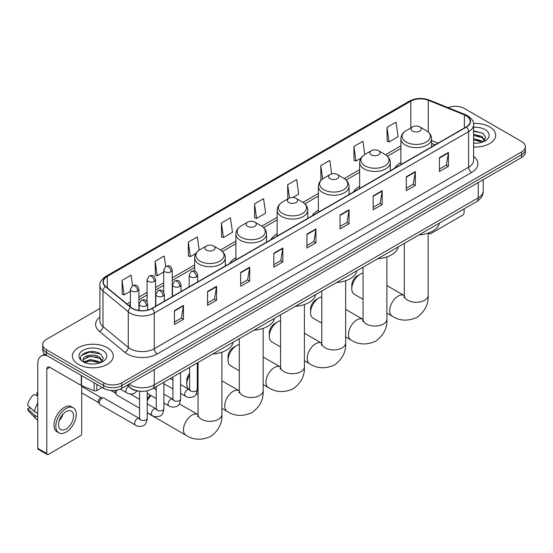 <?xml version="1.0" encoding="UTF-8"?>
<svg xmlns="http://www.w3.org/2000/svg" width="553" height="553" viewBox="0 0 553 553"><rect width="100%" height="100%" fill="white"/><g stroke="black" fill="none" stroke-linecap="round" stroke-linejoin="round"><path stroke-width="0.83" d="M189.181 286.108A22.569 13.03 0 0 0 188.442 287.27M235.889 257.802A22.569 13.03 0 0 0 229.695 263.456M277.143 233.988A22.569 13.03 0 0 0 270.942 239.636M318.39 210.175A22.569 13.03 0 0 0 312.196 215.822M359.644 186.354A22.569 13.03 0 0 0 353.443 192.009M400.897 162.541A22.569 13.03 0 0 0 394.697 168.188M435.004 144.914L431.554 143.524M138.637 391.082A12.774 7.376 180 0 1 130.556 388.068L127.142 385.247M99.893 308.491L46.473 339.335A12.774 7.376 0 0 0 42.733 344.554L42.733 350.111A12.774 7.376 0 0 0 46.473 355.33L103.681 388.358A12.774 7.376 0 0 0 121.75 388.358L521.61 157.501A12.774 7.376 0 0 0 525.35 152.282L525.35 149.504A12.774 7.376 0 0 1 521.61 154.716A12.774 7.376 0 0 0 525.35 149.504L525.35 146.725A12.774 7.376 0 0 0 521.61 141.506L464.402 108.478A12.774 7.376 0 0 0 448.061 107.641M42.733 344.554A12.774 7.376 0 0 0 46.473 349.766L103.681 382.794A12.774 7.376 0 0 0 121.75 382.794L121.75 385.579L521.61 154.716L121.75 385.579A12.774 7.376 0 0 1 103.681 385.579A12.774 7.376 0 0 0 121.75 385.579L121.75 388.358M46.473 349.766L46.473 352.544L103.681 385.579L46.473 352.544A12.774 7.376 0 0 1 42.733 347.332A12.774 7.376 0 0 0 46.473 352.544L46.473 355.33M489.688 126.907A20.44 11.8 0 0 0 473.52 123.492A20.44 11.8 0 0 1 489.688 126.907A20.44 11.8 0 0 1 495.682 135.25A20.44 11.8 0 0 0 489.688 126.907M107.296 347.678A20.44 11.8 0 0 0 85.024 345.12A20.44 11.8 0 0 0 72.402 356.021A20.44 11.8 0 0 0 78.388 364.365A20.44 11.8 0 0 0 100.667 366.922A20.44 11.8 0 0 0 113.282 356.021A20.44 11.8 0 0 0 107.296 347.678A20.44 11.8 0 0 0 85.024 345.12A20.44 11.8 0 0 0 72.402 356.021A20.44 11.8 0 0 0 78.388 364.365A20.44 11.8 0 0 0 100.667 366.922A20.44 11.8 0 0 0 113.282 356.021A20.44 11.8 0 0 0 107.296 347.678M466.207 115.777A13.625 7.866 180 0 1 470.195 121.342A13.625 7.866 180 0 1 466.207 126.907L151.861 308.394A13.625 7.866 180 0 1 131.061 307.344L105.761 286.482A13.625 7.866 180 0 1 103.3 281.968A13.625 7.866 180 0 1 107.289 276.41L410.81 101.171A13.625 7.866 180 0 1 428.257 100.293L464.389 114.9A13.625 7.866 180 0 1 466.207 115.777M466.449 115.639A13.97 8.067 0 0 0 464.582 114.734L428.457 100.128A13.97 8.067 0 0 0 410.568 101.033L107.047 276.265A13.97 8.067 0 0 0 105.485 286.592L130.785 307.454A13.97 8.067 0 0 0 152.096 308.533L466.449 127.045A13.97 8.067 0 0 0 466.449 115.639M174.444 310.62L174.444 324.521L183.472 319.309L183.472 305.401L174.444 310.62M174.444 322.053L181.398 318.037L183.437 305.864A3.408 1.97 -120 0 0 183.472 305.401M181.336 318.072L183.472 319.309M207.562 291.493L207.562 305.401L216.596 300.189L216.596 286.281L207.562 291.493M207.562 302.933L214.516 298.917L216.555 286.744A3.408 1.97 -120 0 0 216.596 286.281M214.46 298.952L216.596 300.189M240.679 272.373L240.679 286.281L249.714 281.062L249.714 267.154L240.679 272.373M240.679 283.813L247.64 279.797L249.679 267.617A3.408 1.97 -120 0 0 249.714 267.154M247.578 279.832L249.714 281.062M273.804 253.253L273.804 267.154L282.839 261.942L282.839 248.034L273.804 253.253M273.804 264.687L280.758 260.67L282.797 248.497A3.408 1.97 -120 0 0 282.839 248.034M280.703 260.712L282.839 261.942M439.407 157.64L439.407 171.548L448.442 166.329L448.442 152.421L439.407 157.64M439.407 169.08L446.368 165.064L448.407 152.884A3.408 1.97 -120 0 0 448.442 152.421M446.306 165.098L448.442 166.329M406.289 176.76L406.289 190.667L415.317 185.455L415.317 171.548L406.289 176.76M406.289 188.2L413.243 184.184L415.282 172.011A3.408 1.97 -120 0 0 415.317 171.548M413.181 184.218L415.317 185.455M373.164 195.886L373.164 209.787L382.199 204.575L382.199 190.667L373.164 195.886M373.164 207.327L380.125 203.304L382.164 191.131A3.408 1.97 -120 0 0 382.199 190.667M380.063 203.345L382.199 204.575M340.047 215.006L340.047 228.914L349.081 223.695L349.081 209.787L340.047 215.006M340.047 226.447L347.001 222.43L349.04 210.251A3.408 1.97 -120 0 0 349.081 209.787M346.938 222.465L349.081 223.695M306.922 234.126L306.922 248.034L315.957 242.822L315.957 228.914L306.922 234.126M306.922 245.567L313.883 241.55L315.922 229.377A3.408 1.97 -120 0 0 315.957 228.914M313.821 241.585L315.957 242.822M473.603 147.008A20.44 11.8 0 0 0 495.682 135.25A20.44 11.8 0 0 1 473.603 147.008M121.75 382.794L521.61 151.937A12.774 7.376 0 0 0 525.35 146.725M199.184 250.163L197.324 236.912L188.29 242.124L188.435 255.949M165.672 266.477L164.206 256.032L155.172 261.244L155.317 275.069M132.547 285.59L131.082 275.152L122.047 280.371L122.192 294.189M292.8 197.497L298.724 194.075L296.685 179.545L287.657 184.757L287.802 198.582M331.703 173.912L329.809 160.418L320.775 165.637L320.92 179.455M364.786 154.522L362.927 141.298L353.899 146.51L354.044 160.335M387.017 127.39L389.056 141.921L398.091 136.709L396.052 122.178L387.017 127.39L387.162 141.215M221.414 223.004L223.453 237.534L232.481 232.315L230.442 217.785L221.414 223.004L221.559 236.822M254.532 203.877L256.571 218.414L265.606 213.195L263.567 198.665L254.532 203.877L254.677 217.702M256.571 218.414L254.532 217.647M288.203 198.734L287.657 198.527M287.657 184.757L289.516 198.029M321.632 179.725L320.775 179.407M320.775 165.637L322.641 178.923M353.899 146.51L355.938 161.047L360.964 158.144M355.938 161.047L353.899 160.28M389.056 141.921L387.017 141.16M223.453 237.534L221.414 236.774M188.29 242.124L190.329 256.654L195.956 253.405M190.329 256.654L188.29 255.894M155.172 261.244L157.211 275.774L163.736 272.007M157.211 275.774L155.172 275.014M122.047 280.371L124.086 294.901L130.377 291.272M124.086 294.901L122.047 294.141M473.603 143.116L476.14 143.248M473.603 138.699L482.043 140.925L483.17 141.824M473.603 139.805L482.244 142.169M473.603 134.289L482.043 136.508L484.808 140.331M473.603 135.388L482.043 137.614L484.587 140.614M473.603 143.206A13.88 8.012 0 0 0 485.057 140.918A13.88 8.012 0 0 0 485.057 129.582A13.88 8.012 0 0 0 473.603 127.287M483.495 141.692L485.672 137.421L482.921 133.273L473.603 130.798M473.603 131.227L482.734 133.149M473.603 135.637L479.658 136.397M473.603 140.054L479.658 140.815M429.135 232.751L429.169 232.772A2.129 1.23 120 0 0 429.612 233.746A2.129 1.23 120 0 0 430.676 233.643L462.591 215.214A2.129 1.23 120 0 0 464.098 212.608L464.098 208.882M351.791 288.784L351.791 285.307A7.666 4.424 -60 0 1 357.21 275.919L360.217 274.184A11.924 6.885 120 0 0 351.791 288.784A11.924 6.885 120 0 0 354.259 294.244L363.051 299.318M412.607 131.075A5.108 2.952 0 0 0 419.838 131.075A5.108 2.952 0 0 0 419.838 126.907L426.183 130.57A14.081 8.129 0 0 1 426.183 142.066A14.081 8.129 0 0 1 406.268 142.066A14.081 8.129 0 0 1 406.268 130.57C402.798 132.63 401.008 135.361 400.897 138.775A15.332 8.848 0 0 0 405.384 145.031A15.332 8.848 0 0 0 422.091 146.953A15.332 8.848 0 0 0 431.554 138.775C431.437 135.361 429.646 132.63 426.183 130.57L419.838 126.907A5.108 2.952 0 0 0 412.607 126.907A5.108 2.952 0 0 0 412.607 131.075M419.036 234.894A23.42 13.521 0 0 0 439.476 223.101M363.051 273.113A11.924 6.885 120 0 0 360.217 274.184L357.21 275.919M310.537 312.604L310.537 309.127A7.666 4.424 -60 0 1 315.957 299.74L318.97 297.998A11.924 6.885 120 0 0 310.537 312.604A11.924 6.885 120 0 0 313.005 318.058L321.798 323.132M371.36 154.895A5.108 2.952 0 0 0 378.584 154.895A5.108 2.952 0 0 0 378.584 150.72L384.929 154.384A14.081 8.129 0 0 1 384.929 165.879A14.081 8.129 0 0 1 365.015 165.879A14.081 8.129 0 0 1 365.015 154.384C361.544 156.444 359.754 159.181 359.644 162.589A15.332 8.848 0 0 0 364.137 168.852A15.332 8.848 0 0 0 380.837 170.766A15.332 8.848 0 0 0 390.3 162.589C390.19 159.181 388.4 156.444 384.929 154.384L378.584 150.72A5.108 2.952 0 0 0 371.36 150.72A5.108 2.952 0 0 0 371.36 154.895M377.789 258.714A23.42 13.521 0 0 0 398.222 246.915M321.798 296.926A11.924 6.885 120 0 0 318.97 297.998L315.957 299.74M269.29 336.418L269.29 332.941A7.666 4.424 -60 0 1 274.71 323.553L277.717 321.811A11.924 6.885 120 0 0 269.29 336.418A11.924 6.885 120 0 0 271.758 341.872L280.551 346.952M330.106 178.709A5.108 2.952 0 0 0 337.337 178.709A5.108 2.952 0 0 0 337.337 174.534L343.683 178.197A14.081 8.129 0 0 1 343.683 189.7A14.081 8.129 0 0 1 323.768 189.7A14.081 8.129 0 0 1 323.768 178.197C320.298 180.257 318.507 182.995 318.39 186.409A15.332 8.848 0 0 0 322.883 192.665A15.332 8.848 0 0 0 339.59 194.58A15.332 8.848 0 0 0 349.054 186.409C348.936 182.995 347.146 180.257 343.683 178.197L337.337 174.534A5.108 2.952 0 0 0 330.106 174.534A5.108 2.952 0 0 0 330.106 178.709M336.535 282.528A23.42 13.521 0 0 0 356.975 270.728M280.551 320.747A11.924 6.885 120 0 0 277.717 321.811L274.71 323.553M228.036 360.231L228.036 356.754A7.666 4.424 -60 0 1 233.456 347.367L236.47 345.632A11.924 6.885 120 0 0 228.036 360.231A11.924 6.885 120 0 0 230.504 365.692L239.297 370.766M288.86 202.522A5.108 2.952 0 0 0 296.083 202.522A5.108 2.952 0 0 0 296.083 198.354L302.429 202.018A14.081 8.129 0 0 1 302.429 213.513A14.081 8.129 0 0 1 282.514 213.513A14.081 8.129 0 0 1 282.514 202.018C279.044 204.078 277.253 206.808 277.143 210.223A15.332 8.848 0 0 0 281.629 216.479A15.332 8.848 0 0 0 298.337 218.4A15.332 8.848 0 0 0 307.8 210.223C307.689 206.808 305.899 204.078 302.429 202.018L296.083 198.354A5.108 2.952 0 0 0 288.86 198.354A5.108 2.952 0 0 0 288.86 202.522M295.288 306.341A23.42 13.521 0 0 0 315.722 294.549M239.297 344.56A11.924 6.885 120 0 0 236.47 345.632L233.456 347.367M189.61 375.148A11.924 6.885 120 0 0 186.783 384.052L186.783 380.575A7.666 4.424 -60 0 1 189.61 373.448M186.783 384.052A11.924 6.885 120 0 0 189.257 389.506L189.596 389.706M247.606 226.343A5.108 2.952 0 0 0 254.836 226.343A5.108 2.952 0 0 0 254.836 222.168L261.182 225.831A14.081 8.129 0 0 1 261.182 237.327A14.081 8.129 0 0 1 241.26 237.327A14.081 8.129 0 0 1 241.26 225.831C237.797 227.891 236.007 230.629 235.889 234.037A15.332 8.848 0 0 0 240.382 240.299A15.332 8.848 0 0 0 257.09 242.214A15.332 8.848 0 0 0 266.553 234.037C266.435 230.629 264.645 227.891 261.182 225.831L254.836 222.168A5.108 2.952 0 0 0 247.606 222.168A5.108 2.952 0 0 0 247.606 226.343M254.034 330.162A23.42 13.521 0 0 0 274.475 318.362M198.05 368.374A11.924 6.885 120 0 0 197.269 368.554M147.229 398.865A7.666 4.424 -60 0 1 150.513 395.277M151.024 395.568A11.924 6.885 120 0 0 147.229 401.029M147.229 412.738A11.924 6.885 120 0 0 148.004 413.319L185.946 435.225A11.924 6.885 -60 0 1 184.114 425.672A11.924 6.885 -60 0 1 191.905 415.165A11.924 6.885 -60 0 1 197.863 414.577L198.043 414.674M206.359 250.156A5.108 2.952 0 0 0 213.582 250.156A5.108 2.952 0 0 0 213.582 245.981L219.928 249.645A14.081 8.129 0 0 1 219.928 261.147A14.081 8.129 0 0 1 200.013 261.147A14.081 8.129 0 0 1 200.013 249.645C196.543 251.705 194.753 254.442 194.642 257.857A15.332 8.848 0 0 0 199.128 264.113A15.332 8.848 0 0 0 215.836 266.028A15.332 8.848 0 0 0 225.299 257.857C225.189 254.442 223.398 251.705 219.928 249.645L213.582 245.981A5.108 2.952 0 0 0 206.359 245.981A5.108 2.952 0 0 0 206.359 250.156M212.787 353.975A23.42 13.521 0 0 0 233.221 342.176M139.563 408.218L116.794 395.07A3.83 2.212 -60 0 1 116.31 394.593A3.83 2.212 -60 0 1 115.999 393.314A3.83 2.212 -60 0 1 117.174 390.052M116.31 394.593L115.169 392.761A2.765 1.597 -60 0 1 114.941 391.835A2.765 1.597 -60 0 1 115.28 390.37M99.319 402.943A3.83 2.212 -60 0 1 102.028 398.25A3.83 2.212 -60 0 1 103.293 397.884A3.83 2.212 -60 0 1 103.943 398.063L139.294 418.469A3.83 2.212 -60 0 0 137.545 418.566A3.83 2.212 -60 0 0 137.372 418.656A3.83 2.212 -60 0 0 134.87 422.036A3.83 2.212 -60 0 0 135.457 425.105L100.107 404.699A3.83 2.212 -60 0 1 99.63 404.222A3.83 2.212 -60 0 1 99.319 402.943M99.63 404.222L98.489 402.39A2.765 1.597 -60 0 1 98.261 401.464A2.765 1.597 -60 0 1 100.217 398.077A2.765 1.597 -60 0 1 101.137 397.807L103.293 397.884M96.83 384.404L96.83 390.577L102.174 387.487M47.109 355.697A17.032 9.836 -120 0 0 41.268 356.049A17.032 9.836 -120 0 0 37.742 363.846L37.742 448.331L46.777 453.55L46.777 369.058A4.258 2.461 60 0 1 47.655 367.109A4.258 2.461 60 0 1 49.784 367.323L81.27 385.503L81.27 375.418M46.777 453.55A2.129 1.23 120 0 0 47.212 454.525L38.185 449.306A2.129 1.23 -60 0 1 37.742 448.331M47.212 454.525A2.129 1.23 120 0 0 48.277 454.421L80.199 435.992A2.129 1.23 120 0 0 81.699 433.386L81.699 385.697M96.83 390.577A2.129 1.23 180 0 1 94.107 390.715L81.554 385.635A2.129 1.23 180 0 1 81.27 385.503M66.042 429.004A10.645 6.145 120 0 0 72.996 419.623A10.645 6.145 120 0 0 71.365 411.093A10.645 6.145 120 0 0 66.042 411.619A10.645 6.145 120 0 0 59.088 420.999A10.645 6.145 120 0 0 60.719 429.529A10.645 6.145 120 0 0 66.042 429.004M59.164 420.75A10.645 6.145 120 0 0 62.987 414.135M37.742 393.114L36.837 392.837L36.837 394.973L37.742 395.499M73.286 407.768L71.475 406.731A14.475 8.357 120 0 0 64.238 407.443A14.475 8.357 120 0 0 54.782 420.204A14.475 8.357 120 0 0 57 431.803L58.805 432.847A14.475 8.357 120 0 0 66.042 432.128A14.475 8.357 120 0 0 75.505 419.374A14.475 8.357 120 0 0 73.286 407.768A14.475 8.357 120 0 0 66.042 408.487A14.475 8.357 120 0 0 56.586 421.248A14.475 8.357 120 0 0 58.805 432.847M37.742 403.068A14.053 8.115 120 0 0 34.542 411.722L27.65 405.273A11.074 6.394 120 0 1 33.83 394.579L37.742 395.761M37.742 413.575L34.542 411.722M31.376 408.764L29.503 407.685L27.65 408.75L34.542 415.199L37.742 417.052M34.542 415.199A14.053 8.115 120 0 0 36.277 419.126A14.053 8.115 120 0 0 37.341 419.962L37.742 420.197M37.742 392.589A11.074 6.394 120 0 0 36.837 392.837M27.65 408.75A11.074 6.394 120 0 0 28.956 411.508L36.277 419.126M90.533 363.929L93.747 364.019M84.153 361.89L90.353 359.526L99.651 361.697L100.77 362.602M84.727 362.485L90.353 360.632L99.851 362.941M84.25 362.319L83.254 359.989A9.622 5.558 0 0 0 84.809 362.561M102.409 361.102L99.651 357.286C93.872 352.973 81.982 355.634 83.254 359.989L83.22 359.561M83.282 360.121L83.544 359.409L90.353 356.215L99.651 358.385L102.194 361.392M101.102 362.464L103.28 358.199L100.528 354.051C90.789 347.049 73.48 356.277 83.475 361.932L83.966 362.236M102.658 350.353A13.88 8.012 0 0 0 83.026 350.353A13.88 8.012 0 0 0 83.026 361.69A13.88 8.012 0 0 0 102.658 361.69A13.88 8.012 0 0 0 102.658 350.353M81.443 355.441L89.593 352.095L100.335 353.927M86.538 357.065L89.593 356.512L97.266 357.169M86.538 361.482L89.593 360.929L97.266 361.586M129.036 384.148A17.032 9.836 0 0 0 130.176 384.881A17.032 9.836 0 0 0 154.266 384.881L478.248 197.829A17.032 9.836 0 0 0 483.239 190.875C483.363 195.105 481.11 198.721 476.486 201.727L152.504 388.78A8.516 4.915 60 0 0 154.266 384.881L154.266 369.584M478.248 182.531L478.248 197.829A8.516 4.915 60 0 1 476.486 201.727M128.344 384.549A8.516 5.696 129.5 0 0 129.831 387.321L127.245 385.185M521.61 157.501L521.61 151.937M103.681 388.358L103.681 382.794M473.603 156.381A21.291 12.29 180 0 1 471.626 172.453L157.28 353.941A4.258 2.461 60 0 1 154.266 348.722L468.612 167.234A17.032 9.836 0 0 0 473.603 160.28L473.603 124.681A17.032 9.836 180 0 1 468.612 131.635A4.258 2.461 -120 0 0 466.449 127.045M157.28 353.941A21.291 12.29 180 0 1 127.169 353.941A21.291 12.29 180 0 1 124.784 352.296L99.485 331.441A21.291 12.29 180 0 1 99.893 317.014M130.176 348.722A17.032 9.836 0 0 0 154.266 348.722L154.266 313.122A17.032 9.836 180 0 1 128.268 311.809L102.976 290.947A17.032 9.836 180 0 1 99.893 285.307L99.893 320.913A17.032 9.836 0 0 0 102.976 326.553L128.268 347.408A17.032 9.836 0 0 0 130.176 348.722M473.603 124.681C474.17 122.019 472.214 119.054 467.734 115.777L465.495 114.692A4.258 1.991 112 0 0 464.582 114.734M465.495 114.692L429.363 100.086C422.312 97.591 415.621 97.95 409.282 101.171A4.258 2.461 60 0 1 410.568 101.033M107.047 276.265A4.258 2.461 -120 0 0 105.761 276.403C101.344 279.583 99.388 282.548 99.893 285.307M105.485 286.592A4.258 2.848 129.5 0 0 102.976 290.947L102.976 326.553A4.258 2.848 -50.5 0 1 99.485 331.441M429.363 100.086A4.258 1.991 112 0 0 428.457 100.128M130.785 307.454A4.258 2.848 129.5 0 0 128.268 311.809L128.268 347.408A4.258 2.848 -50.5 0 1 124.784 352.296M152.096 308.533A4.258 2.461 60 0 1 154.266 313.122L468.612 131.635L468.612 167.234A4.258 2.461 60 0 0 471.626 172.453M107.289 276.41L107.289 287.74M464.389 114.9L464.389 127.957M428.257 100.293L428.257 132.043M438.017 143.179L431.554 140.566M410.81 101.171L410.81 127.943M400.897 145.84L385.496 154.729M359.644 169.653L344.243 178.543M318.39 193.467L302.996 202.357M277.143 217.288L261.742 226.177M235.889 241.101L220.495 249.991M194.642 264.915L172.253 277.841M163.736 282.756L155.573 287.47M147.057 292.392L138.893 297.099M130.377 302.021L126.983 303.977M306.922 234.569L315.922 229.377M340.047 215.449L349.04 210.251M373.164 196.322L382.164 191.131M406.289 177.202L415.282 172.011M439.407 158.082L448.407 152.884M273.804 253.689L282.797 248.497M240.679 272.816L249.679 267.617M207.562 291.936L216.555 286.744M174.444 311.056L183.437 305.864M428.146 233.11L428.146 295.392A11.924 6.885 180 0 1 424.656 300.258A11.924 6.885 180 0 1 407.796 300.258A11.924 6.885 180 0 1 404.298 295.392L403.98 297.673M428.146 295.392C428.658 304.143 424.911 311.484 416.893 317.415C407.755 321.39 399.522 320.968 392.195 316.15A11.924 6.885 -60 0 1 390.37 306.59A11.924 6.885 -60 0 1 398.16 296.083A11.924 6.885 -60 0 1 404.119 295.496L404.298 295.599M386.893 256.931L386.893 319.205A11.924 6.885 180 0 1 383.402 324.072A11.924 6.885 180 0 1 366.542 324.072A11.924 6.885 180 0 1 363.051 319.205L362.727 321.493M386.893 319.205C387.411 327.964 383.658 335.305 375.646 341.229C366.508 345.21 358.275 344.789 350.948 339.964A11.924 6.885 -60 0 1 349.116 330.411A11.924 6.885 -60 0 1 356.906 319.904A11.924 6.885 -60 0 1 362.872 319.309L363.051 319.413M345.646 280.744L345.646 343.019A11.924 6.885 180 0 1 342.155 347.892A11.924 6.885 180 0 1 325.288 347.892A11.924 6.885 180 0 1 321.798 343.019L321.48 345.307M345.646 343.019C346.157 351.777 342.411 359.118 334.392 365.042C325.254 369.024 317.021 368.602 309.694 363.777A11.924 6.885 -60 0 1 307.869 354.224A11.924 6.885 -60 0 1 315.659 343.717A11.924 6.885 -60 0 1 321.618 343.13L321.798 343.226M304.392 304.558L304.392 366.839A11.924 6.885 180 0 1 300.901 371.706A11.924 6.885 180 0 1 284.042 371.706A11.924 6.885 180 0 1 280.551 366.839L280.226 369.121M304.392 366.839C304.91 375.591 301.157 382.932 293.138 388.863C284.007 392.837 275.774 392.416 268.447 387.591A11.924 6.885 -60 0 1 266.615 378.038A11.924 6.885 -60 0 1 274.406 367.531A11.924 6.885 -60 0 1 280.364 366.943L280.544 367.047M263.145 328.371L263.145 390.653A11.924 6.885 180 0 1 259.654 395.519A11.924 6.885 180 0 1 242.788 395.519A11.924 6.885 180 0 1 239.297 390.653L238.979 392.941M263.145 390.653C263.657 399.411 259.91 406.745 251.892 412.676C242.753 416.658 234.52 416.236 227.193 411.411A11.924 6.885 -60 0 1 225.368 401.858A11.924 6.885 -60 0 1 233.152 391.351A11.924 6.885 -60 0 1 239.117 390.757L239.297 390.86M221.891 352.192L221.891 414.467A11.924 6.885 180 0 1 218.4 419.34A11.924 6.885 180 0 1 201.541 419.34A11.924 6.885 180 0 1 198.05 414.467L197.725 416.755M196.453 276.839A4.258 2.461 0 0 0 197.698 275.104C195.969 269.636 194.29 270.728 191.31 271.412A4.258 2.461 60 0 1 193.439 271.627A4.258 2.461 -120 0 1 196.453 276.839A4.258 2.461 0 0 1 190.426 276.839A4.258 2.461 0 0 1 189.181 275.104L191.31 271.412M180.589 393.377L185.504 396.218A3.83 2.212 -60 0 1 184.916 393.142A3.83 2.212 -60 0 1 187.419 389.768A3.83 2.212 -60 0 1 187.591 389.671A3.83 2.212 -60 0 1 189.333 389.575L180.589 384.529M189.824 389.962L189.485 390.245L189.61 389.416A3.83 2.212 -0 0 0 190.73 390.985A3.83 2.212 -0 0 0 195.976 391.082A3.83 2.212 -0 0 0 197.269 389.416C196.744 393.867 195.368 396.356 193.135 396.874C189.935 397.849 187.391 397.628 185.504 396.218M179.773 286.468A4.258 2.461 0 0 0 181.018 284.733C179.29 279.272 177.61 280.357 174.63 281.042A4.258 2.461 60 0 1 176.76 281.256A4.258 2.461 -120 0 1 179.773 286.468A4.258 2.461 0 0 1 173.746 286.468A4.258 2.461 0 0 1 172.501 284.733L174.63 281.042M163.909 403.013L168.824 405.847A3.83 2.212 -60 0 1 168.236 402.778A3.83 2.212 -60 0 1 170.739 399.397A3.83 2.212 -60 0 1 170.905 399.307A3.83 2.212 -60 0 1 172.654 399.211L163.909 394.158M173.144 399.591L172.806 399.874L172.93 399.052A3.83 2.212 -0 0 0 174.05 400.614A3.83 2.212 -0 0 0 179.296 400.711A3.83 2.212 -0 0 0 180.589 399.052C180.064 403.496 178.688 405.985 176.455 406.503C173.255 407.478 170.711 407.257 168.824 405.847M163.087 296.104A4.258 2.461 0 0 0 164.338 294.362C162.61 288.901 160.93 289.986 157.951 290.678A4.258 2.461 60 0 1 160.08 290.885A4.258 2.461 -120 0 1 163.087 296.104A4.258 2.461 0 0 1 157.066 296.104A4.258 2.461 0 0 1 155.822 294.362L157.951 290.678M147.229 412.642L152.137 415.476A3.83 2.212 -60 0 1 151.55 412.407A3.83 2.212 -60 0 1 154.059 409.026A3.83 2.212 -60 0 1 154.225 408.937A3.83 2.212 -60 0 1 155.974 408.84L147.229 403.794M156.464 409.227L156.126 409.51L156.243 408.681A3.83 2.212 -0 0 0 157.37 410.243A3.83 2.212 -0 0 0 162.61 410.34A3.83 2.212 -0 0 0 163.909 408.681C163.384 413.132 162.008 415.614 159.776 416.139C156.575 417.114 154.031 416.893 152.137 415.476M146.407 305.733A4.258 2.461 0 0 0 147.658 303.991C145.93 298.53 144.25 299.622 141.271 300.307A4.258 2.461 60 0 1 143.4 300.514A4.258 2.461 -120 0 1 146.407 305.733A4.258 2.461 0 0 1 140.386 305.733A4.258 2.461 0 0 1 139.142 303.991L141.271 300.307M139.785 418.856L139.439 419.139L139.563 418.31A3.83 2.212 -0 0 0 140.69 419.872A3.83 2.212 -0 0 0 145.93 419.969A3.83 2.212 -0 0 0 147.229 418.31C146.704 422.762 145.328 425.25 143.096 425.769C139.895 426.743 137.344 426.522 135.457 425.105M171.008 271.779A4.258 2.461 0 0 0 172.253 270.044C170.524 264.583 168.845 265.668 165.865 266.352A4.258 2.461 60 0 1 167.994 266.567A4.258 2.461 -120 0 1 171.008 271.779A4.258 2.461 0 0 1 164.988 271.779A4.258 2.461 0 0 1 163.736 270.044L165.865 266.352M154.328 281.415A4.258 2.461 0 0 0 155.573 279.673C153.845 274.212 152.165 275.297 149.186 275.988A4.258 2.461 60 0 1 151.315 276.196A4.258 2.461 -120 0 1 154.328 281.415A4.258 2.461 0 0 1 148.308 281.415A4.258 2.461 0 0 1 147.057 279.673L149.186 275.988M137.649 291.044A4.258 2.461 0 0 0 138.893 289.302C137.165 283.841 135.485 284.926 132.506 285.618A4.258 2.461 60 0 1 134.635 285.825A4.258 2.461 -120 0 1 137.649 291.044A4.258 2.461 0 0 1 131.621 291.044A4.258 2.461 0 0 1 130.377 289.302L132.506 285.618M137.172 390.867L134.331 393.418C131.13 394.393 128.586 394.171 126.699 392.754A3.83 2.212 -60 0 1 125.904 390.999A3.83 2.212 -60 0 1 128.503 386.374M46.777 369.058L49.784 367.323M81.554 375.584L81.554 385.635M94.107 390.715L94.107 382.828M152.504 388.78C145.646 392.222 138.796 392.222 131.946 388.78L129.831 387.321M483.239 190.875L483.239 179.656M409.282 101.171L105.761 276.403M400.897 148.432L387.404 156.216M359.644 172.246L346.15 180.036M318.39 196.059L304.903 203.85M277.143 219.88L263.65 227.663M235.889 243.693L222.403 251.484M194.642 267.507L172.253 280.433M163.736 285.348L155.573 290.062M147.057 294.984L138.893 299.691M130.377 304.613L128.835 305.505M435.1 144.865L431.554 143.427M429.612 233.746L428.375 233.034M392.195 316.15L386.893 313.088M431.554 146.911L431.554 138.775M400.897 164.614L400.897 138.775M412.607 126.907L406.268 130.57M404.119 295.496L386.893 285.548M404.298 243.403L404.298 295.392M350.948 339.964L345.646 336.901M390.3 170.725L390.3 162.589M359.644 188.428L359.644 162.589M371.36 150.72L365.015 154.384M362.872 319.309L345.646 309.369M363.051 267.223L363.051 319.205M309.694 363.777L304.392 360.715M349.054 194.545L349.054 186.409M318.39 212.241L318.39 186.409M330.106 174.534L323.768 178.197M321.618 343.13L304.392 333.183M321.798 291.037L321.798 343.019M268.447 387.591L263.145 384.535M307.8 218.359L307.8 210.223M277.143 236.062L277.143 210.223M288.86 198.354L282.514 202.018M280.364 366.943L263.145 356.996M280.551 314.851L280.551 366.839M227.193 411.411L221.891 408.349M198.05 394.579L196.37 393.612M266.553 242.173L266.553 234.037M235.889 259.875L235.889 234.037M247.606 222.168L241.26 225.831M239.117 390.757L221.891 380.817M239.297 338.671L239.297 390.653M221.891 414.467C222.41 423.225 218.656 430.566 210.638 436.49C201.506 440.471 193.274 440.05 185.946 435.225M225.299 265.993L225.299 257.857M194.642 271.018L194.642 257.857M206.359 245.981L200.013 249.645M197.863 414.577L179.338 403.877M198.05 362.485L198.05 414.467M190.114 389.886L189.333 389.575M197.269 362.934L197.269 389.416M197.698 281.926L197.698 275.104M172.93 388.953L163.909 383.747M189.61 367.358L189.61 389.416M189.181 286.841L189.181 275.104M172.93 380.105L170.227 378.549M173.435 399.515L172.654 399.211M180.589 372.563L180.589 399.052M181.018 291.555L181.018 284.733M156.243 398.589L147.229 393.377M172.93 376.987L172.93 399.052M172.501 296.47L172.501 284.733M156.243 389.734L153.547 388.178M156.748 409.144L155.974 408.84M163.909 382.192L163.909 408.681M164.338 301.185L164.338 294.362M110.911 390.446L115.307 392.983M156.243 386.616L156.243 408.681M155.822 306.106L155.822 294.362M139.563 399.363L130.314 394.026M140.068 418.773L139.294 418.469M147.229 390.805L147.229 418.31M147.658 310.046L147.658 303.991M81.699 392.844L98.628 402.612M139.563 391.206L139.563 418.31M139.142 310.489L139.142 303.991M81.699 386.45L101.393 397.821M172.253 296.615L172.253 270.044M163.736 292.184L163.736 270.044M155.573 306.244L155.573 279.673M147.057 301.82L147.057 279.673M138.893 310.454L138.893 289.302M126.699 392.754L120.312 389.07M130.377 306.777L130.377 289.302M41.268 356.049L44.717 354.058"/></g></svg>
